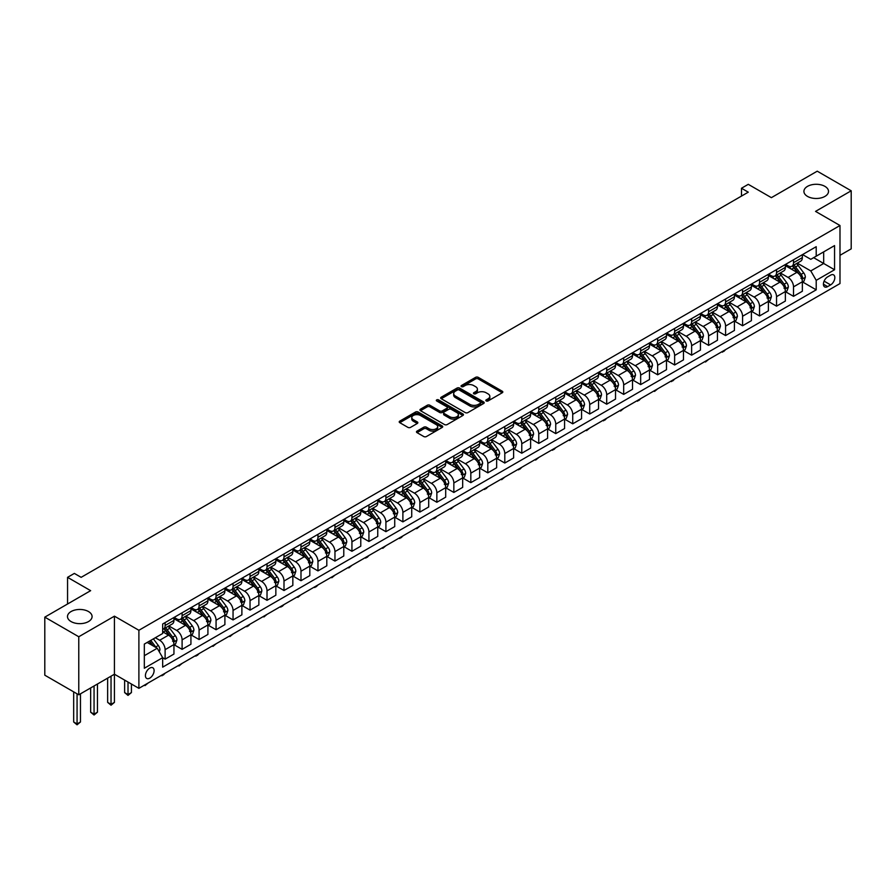 <?xml version="1.0" encoding="UTF-8"?>
<svg xmlns="http://www.w3.org/2000/svg" width="896" height="896" viewBox="0 0 896 896"><rect width="100%" height="100%" fill="white"/><g stroke="black" fill="none" stroke-linecap="round" stroke-linejoin="round"><path stroke-width="1.34" d="M486.214 400.938A1.322 0.762 0 0 0 488.085 400.938L502.253 392.75A1.882 1.086 0 0 0 502.813 391.989A1.882 1.086 0 0 0 502.253 391.216L478.251 377.35A1.882 1.086 0 0 0 475.586 377.35L461.406 385.538A1.322 0.762 0 0 0 463.277 386.613L465.114 385.56A6.037 3.483 0 0 1 473.648 385.56L475.653 386.714A6.037 3.483 0 0 1 477.411 389.178A6.037 3.483 0 0 1 475.653 391.642L473.816 392.694A1.322 0.762 0 0 0 475.686 393.77L477.512 392.717A6.037 3.483 0 0 1 486.046 392.717L488.051 393.87A6.037 3.483 0 0 1 489.821 396.334A6.037 3.483 0 0 1 488.051 398.798L486.214 399.862A1.322 0.762 0 0 0 486.214 400.938L486.214 399.862M88.48 611.542A12.298 7.101 0 0 0 75.085 609.997A12.298 7.101 0 0 0 67.491 616.56A12.298 7.101 0 0 0 71.086 621.578A12.298 7.101 0 0 0 84.493 623.112A12.298 7.101 0 0 0 92.086 616.56A12.298 7.101 0 0 0 88.48 611.542M824.914 186.368A12.298 7.101 0 0 0 811.507 184.822A12.298 7.101 0 0 0 803.914 191.386A12.298 7.101 0 0 0 807.52 196.403A12.298 7.101 0 0 0 820.915 197.949A12.298 7.101 0 0 0 828.509 191.386A12.298 7.101 0 0 0 824.914 186.368M149.766 678.138A6.149 3.55 120 0 0 153.776 672.717A6.149 3.55 120 0 0 152.835 667.789A6.149 3.55 120 0 0 149.766 668.091A6.149 3.55 120 0 0 145.746 673.512A6.149 3.55 120 0 0 146.686 678.44A6.149 3.55 120 0 0 149.766 678.138M417.032 431.099A1.882 1.086 0 0 0 416.483 431.872A1.882 1.086 0 0 0 417.032 432.645L423.774 436.531A1.882 1.086 0 0 0 426.44 436.531L442.176 427.437A1.882 1.086 0 0 0 442.725 426.675A1.882 1.086 0 0 0 442.176 425.902L418.163 412.037A1.882 1.086 0 0 0 415.498 412.037L399.762 421.131A1.882 1.086 0 0 0 399.213 421.893A1.882 1.086 0 0 0 399.762 422.666L407.893 427.37A1.882 1.086 0 0 0 410.57 427.37L417.301 423.472A1.882 1.086 0 0 0 417.85 422.71A1.882 1.086 0 0 0 417.301 421.938L413.269 419.608A5.04 2.912 0 0 1 411.79 417.547A5.04 2.912 0 0 1 414.904 414.859A5.04 2.912 0 0 1 420.403 415.486L436.206 424.614A5.04 2.912 0 0 1 437.685 426.675A5.04 2.912 0 0 1 434.571 429.363A5.04 2.912 0 0 1 429.072 428.736L426.44 427.213A1.882 1.086 0 0 0 423.774 427.213L417.032 431.099L417.032 432.645L423.774 428.781L423.774 427.213M839.989 255.315L851.2 248.853L851.2 190.792L817.23 171.181L771.378 197.658L748.272 184.33L741.485 188.25L748.272 192.17L81.144 577.338L74.357 573.418L67.558 577.338L67.558 604.005M78.77 636.754L78.77 694.803L114.43 674.218L114.43 616.168L78.77 636.754L44.8 617.142L90.653 590.666L67.558 577.338M114.43 616.168L138.891 630.28L839.989 225.512L839.989 283.562L138.891 688.341L138.891 630.28M851.2 190.792L815.539 211.389L839.989 225.512M465.248 412.586A1.882 1.086 0 0 0 467.914 412.586L483.65 403.491A1.882 1.086 0 0 0 484.198 402.73A1.882 1.086 0 0 0 483.65 401.957L459.648 388.091A1.882 1.086 0 0 0 456.982 388.091L441.235 397.186A1.882 1.086 0 0 0 440.686 397.947A1.882 1.086 0 0 0 441.235 398.72L465.248 412.586M437.17 401.218A1.322 0.762 0 0 1 438.502 401.408L462.885 415.486L447.171 424.558A1.882 1.086 0 0 1 444.506 424.558L420.504 410.693L427.235 406.84L427.235 405.261L420.504 409.158A1.882 1.086 0 0 0 419.944 409.92A1.882 1.086 0 0 0 420.504 410.693L420.504 409.158M427.235 406.84A1.882 1.086 0 0 1 429.901 406.84L429.901 405.261A1.882 1.086 0 0 0 427.235 405.261M429.901 405.261L439.645 410.883A1.882 1.086 0 0 0 442.31 410.883L446.779 408.307A1.882 1.086 0 0 0 447.328 407.534A1.882 1.086 0 0 0 446.779 406.773L436.643 400.915A1.322 0.762 0 0 1 438.502 399.84L462.907 413.93A1.882 1.086 0 0 1 463.467 414.702A1.882 1.086 0 0 1 462.907 415.464L462.907 413.93M78.77 694.803L44.8 675.192L44.8 617.142M830.614 275.162L827.624 276.886A5.958 3.438 120 0 0 823.738 282.139A5.958 3.438 120 0 0 824.645 286.91A5.958 3.438 120 0 0 827.624 286.619L830.614 284.894A5.958 3.438 120 0 0 834.512 279.642A5.958 3.438 120 0 0 833.594 274.87A5.958 3.438 120 0 0 830.614 275.162M802.558 254.576L810.779 259.325L816.211 256.178L816.211 246.691L162.669 624.008L162.669 633.506L144.323 644.09L144.323 668.248L162.669 657.664L162.669 667.15L816.211 289.834L816.211 280.347L810.779 270.928L797.272 263.133M816.211 256.178L834.557 245.594L834.557 269.752L816.211 280.347M111.037 676.178L111.037 704.334L114.43 702.374L114.43 674.218L138.891 688.341M741.485 188.25L741.485 196.09M813.635 257.667L823.682 263.48L823.682 251.866L834.557 245.594M810.779 270.928L823.682 263.48L834.557 269.752M144.323 655.704L157.237 648.245L147.179 642.443M162.669 657.742L165.11 659.154L165.11 649.667A7.683 4.435 -120 0 0 159.678 640.248L155.333 637.739M165.11 659.154L173.947 654.058L173.947 644.56A7.683 4.435 -120 0 0 168.515 635.152L162.669 631.781M174.149 644.762L182.101 649.354L182.101 639.856A7.683 4.435 -120 0 0 176.669 630.448L168.862 625.934M182.101 649.354L190.926 644.246L190.926 634.76A7.683 4.435 -120 0 0 185.494 625.341L173.947 618.677M191.139 634.95L199.08 639.542L199.08 630.056A7.683 4.435 -120 0 0 193.648 620.637L185.842 616.134M199.08 639.542L207.917 634.446L207.917 624.949A7.683 4.435 -120 0 0 202.485 615.541L190.926 608.866M208.118 625.15L216.07 629.742L216.07 620.245A7.683 4.435 -120 0 0 210.627 610.837L202.832 606.323M216.07 629.742L224.896 624.635L224.896 615.149A7.683 4.435 -120 0 0 219.464 605.73L207.917 599.066M225.098 615.339L233.05 619.931L233.05 610.445A7.683 4.435 -120 0 0 227.618 601.026L219.811 596.523M233.05 619.931L241.886 614.835L241.886 605.338A7.683 4.435 -120 0 0 236.443 595.93L224.896 589.254M242.088 605.539L250.04 610.131L250.04 600.634A7.683 4.435 -120 0 0 244.597 591.226L236.802 586.712M250.04 610.131L258.866 605.024L258.866 595.538A7.683 4.435 -120 0 0 253.434 586.118L241.886 579.454M259.067 595.728L267.019 600.32L267.019 590.834A7.683 4.435 -120 0 0 261.587 581.414L253.781 576.912M267.019 600.32L275.845 595.224L275.845 585.726A7.683 4.435 -120 0 0 270.413 576.318L258.866 569.643M276.058 585.928L283.998 590.52L283.998 581.022A7.683 4.435 -120 0 0 278.566 571.614L270.76 567.101M283.998 590.52L292.835 585.413L292.835 575.926A7.683 4.435 -120 0 0 287.403 566.507L275.845 559.843M293.037 576.117L300.989 580.709L300.989 571.222A7.683 4.435 -120 0 0 295.557 561.803L287.75 557.301M300.989 580.709L309.814 575.613L309.814 566.115A7.683 4.435 -120 0 0 304.382 556.707L292.835 550.032M310.027 566.317L317.968 570.898L317.968 561.411A7.683 4.435 -120 0 0 312.536 552.003L304.73 547.49M317.968 570.898L326.805 565.802L326.805 556.315A7.683 4.435 -120 0 0 321.373 546.896L309.814 540.232M327.006 556.506L334.958 561.098L334.958 551.6A7.683 4.435 -120 0 0 329.515 542.192L321.72 537.69M334.958 561.098L343.784 556.002L343.784 546.504A7.683 4.435 -120 0 0 338.352 537.096L326.805 530.421M343.986 546.706L351.938 551.286L351.938 541.8A7.683 4.435 -120 0 0 346.506 532.392L338.699 527.878M351.938 551.286L360.774 546.19L360.774 536.704A7.683 4.435 -120 0 0 355.331 527.285L343.784 520.621M360.976 536.894L368.928 541.486L368.928 531.989A7.683 4.435 -120 0 0 363.485 522.581L355.69 518.078M368.928 541.486L377.754 536.39L377.754 526.893A7.683 4.435 -120 0 0 372.322 517.485L360.774 510.81M377.955 527.094L385.907 531.675L385.907 522.189A7.683 4.435 -120 0 0 380.475 512.781L372.669 508.267M385.907 531.675L394.733 526.579L394.733 517.093A7.683 4.435 -120 0 0 389.301 507.674L377.754 501.01M394.946 517.283L402.886 521.875L402.886 512.378A7.683 4.435 -120 0 0 397.454 502.97L389.648 498.467M402.886 521.875L411.723 516.779L411.723 507.282A7.683 4.435 -120 0 0 406.291 497.874L394.733 491.198M411.925 507.483L419.877 512.064L419.877 502.578A7.683 4.435 -120 0 0 414.445 493.17L406.638 488.656M419.877 512.064L428.702 506.968L428.702 497.482A7.683 4.435 -120 0 0 423.27 488.062L411.723 481.398M428.915 497.672L436.856 502.264L436.856 492.766A7.683 4.435 -120 0 0 431.424 483.358L423.618 478.856M436.856 502.264L445.693 497.168L445.693 487.67A7.683 4.435 -120 0 0 440.261 478.262L428.702 471.587M445.894 487.872L453.846 492.453L453.846 482.966A7.683 4.435 -120 0 0 448.403 473.547L440.608 469.045M453.846 492.453L462.672 487.357L462.672 477.87A7.683 4.435 -120 0 0 457.24 468.451L445.693 461.787M462.874 478.061L470.826 482.653L470.826 473.155A7.683 4.435 -120 0 0 465.394 463.747L457.587 459.245M470.826 482.653L479.662 477.557L479.662 468.059A7.683 4.435 -120 0 0 474.219 458.651L462.672 451.976M479.864 468.261L487.816 472.842L487.816 463.355A7.683 4.435 -120 0 0 482.373 453.936L474.578 449.434M487.816 472.842L496.642 467.746L496.642 458.259A7.683 4.435 -120 0 0 491.21 448.84L479.662 442.176M496.843 458.45L504.795 463.042L504.795 453.544A7.683 4.435 -120 0 0 499.363 444.136L491.557 439.634M504.795 463.042L513.621 457.946L513.621 448.448A7.683 4.435 -120 0 0 508.189 439.04L496.642 432.365M513.834 448.65L521.774 453.23L521.774 443.744A7.683 4.435 -120 0 0 516.342 434.325L508.536 429.822M521.774 453.23L530.611 448.134L530.611 438.648A7.683 4.435 -120 0 0 525.179 429.229L513.621 422.565M530.813 438.838L538.765 443.43L538.765 433.933A7.683 4.435 -120 0 0 533.333 424.525L525.526 420.022M538.765 443.43L547.59 438.334L547.59 428.837A7.683 4.435 -120 0 0 542.158 419.429L530.611 412.754M547.803 429.038L555.744 433.619L555.744 424.133A7.683 4.435 -120 0 0 550.312 414.714L542.506 410.211M555.744 433.619L564.581 428.523L564.581 419.037A7.683 4.435 -120 0 0 559.149 409.618L547.59 402.954M564.782 419.227L572.734 423.819L572.734 414.322A7.683 4.435 -120 0 0 567.291 404.914L559.496 400.411M572.734 423.819L581.56 418.723L581.56 409.226A7.683 4.435 -120 0 0 576.128 399.818L564.581 393.142M581.762 409.427L589.714 414.008L589.714 404.522A7.683 4.435 -120 0 0 584.282 395.102L576.475 390.6M589.714 414.008L598.55 408.912L598.55 399.426A7.683 4.435 -120 0 0 593.107 390.006L581.56 383.342M598.752 399.616L606.704 404.208L606.704 394.71A7.683 4.435 -120 0 0 601.261 385.302L593.466 380.8M606.704 404.208L615.53 399.112L615.53 389.614A7.683 4.435 -120 0 0 610.098 380.206L598.55 373.531M615.731 389.816L623.683 394.397L623.683 384.91A7.683 4.435 -120 0 0 618.251 375.491L610.445 370.989M623.683 394.397L632.509 389.301L632.509 379.814A7.683 4.435 -120 0 0 627.077 370.395L615.53 363.731M632.722 380.005L640.662 384.597L640.662 375.099A7.683 4.435 -120 0 0 635.23 365.691L627.424 361.189M640.662 384.597L649.499 379.501L649.499 370.003A7.683 4.435 -120 0 0 644.067 360.595L632.509 353.92M649.701 370.205L657.653 374.786L657.653 365.299A7.683 4.435 -120 0 0 652.221 355.88L644.414 351.378M657.653 374.786L666.478 369.69L666.478 360.203A7.683 4.435 -120 0 0 661.046 350.784L649.499 344.12M666.691 360.394L674.632 364.986L674.632 355.488A7.683 4.435 -120 0 0 669.2 346.08L661.394 341.578M674.632 364.986L683.469 359.89L683.469 350.392A7.683 4.435 -120 0 0 678.037 340.984L666.478 334.309M683.67 350.594L691.622 355.174L691.622 345.688A7.683 4.435 -120 0 0 686.179 336.269L678.384 331.766M691.622 355.174L700.448 350.078L700.448 340.592A7.683 4.435 -120 0 0 695.016 331.173L683.469 324.509M700.65 340.782L708.602 345.374L708.602 335.877A7.683 4.435 -120 0 0 703.17 326.469L695.363 321.966M708.602 345.374L717.438 340.278L717.438 330.781A7.683 4.435 -120 0 0 711.995 321.373L700.448 314.698M717.64 330.982L725.581 335.563L725.581 326.077A7.683 4.435 -120 0 0 720.149 316.658L712.354 312.155M725.581 335.563L734.418 330.467L734.418 320.981A7.683 4.435 -120 0 0 728.986 311.562L717.438 304.898M734.619 321.171L742.571 325.763L742.571 316.266A7.683 4.435 -120 0 0 737.139 306.858L729.333 302.355M742.571 325.763L751.397 320.667L751.397 311.17A7.683 4.435 -120 0 0 745.965 301.762L734.418 295.086M751.61 311.371L759.55 315.952L759.55 306.466A7.683 4.435 -120 0 0 754.118 297.046L746.312 292.544M759.55 315.952L768.387 310.856L768.387 301.37A7.683 4.435 -120 0 0 762.955 291.95L751.397 285.286M768.589 301.56L776.541 306.152L776.541 296.654A7.683 4.435 -120 0 0 771.109 287.246L763.302 282.744M776.541 306.152L785.366 301.056L785.366 291.558A7.683 4.435 -120 0 0 779.934 282.15L768.387 275.475M785.579 291.76L793.52 296.341L793.52 286.854A7.683 4.435 -120 0 0 788.088 277.435L780.282 272.933M793.52 296.341L802.357 291.245L802.357 281.758A7.683 4.435 -120 0 0 796.914 272.339L785.366 265.675M785.579 264.376L788.088 265.832A7.683 4.435 -120 0 0 791.93 266.213A7.683 4.435 -120 0 0 793.52 262.696L793.52 259.795M768.589 274.187L771.109 275.632A7.683 4.435 -120 0 0 774.95 276.013A7.683 4.435 -120 0 0 776.541 272.496L776.541 269.595M751.61 283.987L754.118 285.443A7.683 4.435 -120 0 0 757.96 285.824A7.683 4.435 -120 0 0 759.55 282.307L759.55 279.406M734.619 293.798L737.139 295.243A7.683 4.435 -120 0 0 740.981 295.624A7.683 4.435 -120 0 0 742.571 292.107L742.571 289.206M717.64 303.598L720.149 305.054A7.683 4.435 -120 0 0 723.99 305.435A7.683 4.435 -120 0 0 725.581 301.918L725.581 299.018M700.65 313.41L703.17 314.854A7.683 4.435 -120 0 0 707.011 315.235A7.683 4.435 -120 0 0 708.602 311.718L708.602 308.818M683.67 323.21L686.179 324.666A7.683 4.435 -120 0 0 690.032 325.046A7.683 4.435 -120 0 0 691.622 321.53L691.622 318.629M666.691 333.021L669.2 334.466A7.683 4.435 -120 0 0 673.042 334.846A7.683 4.435 -120 0 0 674.632 331.33L674.632 328.429M649.701 342.821L652.221 344.277A7.683 4.435 -120 0 0 656.062 344.658A7.683 4.435 -120 0 0 657.653 341.141L657.653 338.24M632.722 352.632L635.23 354.077A7.683 4.435 -120 0 0 639.072 354.458A7.683 4.435 -120 0 0 640.662 350.941L640.662 348.04M615.731 362.432L618.251 363.888A7.683 4.435 -120 0 0 622.093 364.269A7.683 4.435 -120 0 0 623.683 360.752L623.683 357.851M598.752 372.243L601.261 373.688A7.683 4.435 -120 0 0 605.102 374.069A7.683 4.435 -120 0 0 606.704 370.552L606.704 367.651M581.762 382.043L584.282 383.499A7.683 4.435 -120 0 0 588.123 383.88A7.683 4.435 -120 0 0 589.714 380.363L589.714 377.462M564.782 391.854L567.291 393.299A7.683 4.435 -120 0 0 571.144 393.68A7.683 4.435 -120 0 0 572.734 390.163L572.734 387.262M547.803 401.654L550.312 403.11A7.683 4.435 -120 0 0 554.154 403.491A7.683 4.435 -120 0 0 555.744 399.974L555.744 397.074M530.813 411.466L533.333 412.91A7.683 4.435 -120 0 0 537.174 413.291A7.683 4.435 -120 0 0 538.765 409.774L538.765 406.874M513.834 421.266L516.342 422.722A7.683 4.435 -120 0 0 520.184 423.102A7.683 4.435 -120 0 0 521.774 419.586L521.774 416.685M496.843 431.077L499.363 432.522A7.683 4.435 -120 0 0 503.205 432.902A7.683 4.435 -120 0 0 504.795 429.386L504.795 426.485M479.864 440.877L482.373 442.333A7.683 4.435 -120 0 0 486.214 442.714A7.683 4.435 -120 0 0 487.816 439.197L487.816 436.296M462.874 450.688L465.394 452.133A7.683 4.435 -120 0 0 469.235 452.514A7.683 4.435 -120 0 0 470.826 448.997L470.826 446.096M445.894 460.488L448.403 461.944A7.683 4.435 -120 0 0 452.256 462.325A7.683 4.435 -120 0 0 453.846 458.808L453.846 455.907M428.915 470.299L431.424 471.744A7.683 4.435 -120 0 0 435.266 472.125A7.683 4.435 -120 0 0 436.856 468.608L436.856 465.707M411.925 480.099L414.445 481.555A7.683 4.435 -120 0 0 418.286 481.936A7.683 4.435 -120 0 0 419.877 478.419L419.877 475.518M394.946 489.91L397.454 491.355A7.683 4.435 -120 0 0 401.296 491.736A7.683 4.435 -120 0 0 402.886 488.219L402.886 485.318M377.955 499.71L380.475 501.166A7.683 4.435 -120 0 0 384.317 501.547A7.683 4.435 -120 0 0 385.907 498.03L385.907 495.13M360.976 509.522L363.485 510.966A7.683 4.435 -120 0 0 367.326 511.347A7.683 4.435 -120 0 0 368.928 507.83L368.928 504.93M343.986 519.322L346.506 520.778A7.683 4.435 -120 0 0 350.347 521.158A7.683 4.435 -120 0 0 351.938 517.642L351.938 514.741M327.006 529.133L329.515 530.578A7.683 4.435 -120 0 0 333.368 530.958A7.683 4.435 -120 0 0 334.958 527.442L334.958 524.541M310.027 538.933L312.536 540.389A7.683 4.435 -120 0 0 316.378 540.77A7.683 4.435 -120 0 0 317.968 537.253L317.968 534.352M293.037 548.744L295.557 550.189A7.683 4.435 -120 0 0 299.398 550.57A7.683 4.435 -120 0 0 300.989 547.053L300.989 544.152M276.058 558.544L278.566 560A7.683 4.435 -120 0 0 282.408 560.381A7.683 4.435 -120 0 0 283.998 556.864L283.998 553.963M259.067 568.355L261.587 569.8A7.683 4.435 -120 0 0 265.429 570.181A7.683 4.435 -120 0 0 267.019 566.664L267.019 563.763M242.088 578.155L244.597 579.611A7.683 4.435 -120 0 0 248.438 579.992A7.683 4.435 -120 0 0 250.04 576.475L250.04 573.574M225.098 587.966L227.618 589.411A7.683 4.435 -120 0 0 231.459 589.792A7.683 4.435 -120 0 0 233.05 586.275L233.05 583.374M208.118 597.766L210.627 599.222A7.683 4.435 -120 0 0 214.48 599.603A7.683 4.435 -120 0 0 216.07 596.086L216.07 593.186M191.139 607.578L193.648 609.022A7.683 4.435 -120 0 0 197.49 609.403A7.683 4.435 -120 0 0 199.08 605.886L199.08 602.986M174.149 617.378L176.669 618.834A7.683 4.435 -120 0 0 180.51 619.214A7.683 4.435 -120 0 0 182.101 615.698L182.101 612.797M802.558 281.949L816.211 289.834M791.93 266.213L800.766 261.117A7.683 4.435 -120 0 0 802.357 257.589L802.357 254.688M774.95 276.013L783.776 270.917A7.683 4.435 -120 0 0 785.366 267.4L785.366 264.499M757.96 285.824L766.797 280.728A7.683 4.435 -120 0 0 768.387 277.2L768.387 274.299M740.981 295.624L749.806 290.528A7.683 4.435 -120 0 0 751.397 287.011L751.397 284.11M723.99 305.435L732.827 300.339A7.683 4.435 -120 0 0 734.418 296.811L734.418 293.91M707.011 315.235L715.837 310.139A7.683 4.435 -120 0 0 717.438 306.622L717.438 303.722M690.032 325.046L698.858 319.95A7.683 4.435 -120 0 0 700.448 316.422L700.448 313.522M673.042 334.846L681.878 329.75A7.683 4.435 -120 0 0 683.469 326.234L683.469 323.333M656.062 344.658L664.888 339.562A7.683 4.435 -120 0 0 666.478 336.034L666.478 333.133M639.072 354.458L647.909 349.362A7.683 4.435 -120 0 0 649.499 345.845L649.499 342.944M622.093 364.269L630.918 359.173A7.683 4.435 -120 0 0 632.509 355.645L632.509 352.744M605.102 374.069L613.939 368.973A7.683 4.435 -120 0 0 615.53 365.456L615.53 362.555M588.123 383.88L596.949 378.784A7.683 4.435 -120 0 0 598.55 375.256L598.55 372.355M571.144 393.68L579.97 388.584A7.683 4.435 -120 0 0 581.56 385.067L581.56 382.166M554.154 403.491L562.99 398.395A7.683 4.435 -120 0 0 564.581 394.867L564.581 391.966M537.174 413.291L546 408.195A7.683 4.435 -120 0 0 547.59 404.678L547.59 401.778M520.184 423.102L529.021 418.006A7.683 4.435 -120 0 0 530.611 414.478L530.611 411.578M503.205 432.902L512.03 427.806A7.683 4.435 -120 0 0 513.621 424.29L513.621 421.389M486.214 442.714L495.051 437.618A7.683 4.435 -120 0 0 496.642 434.09L496.642 431.189M469.235 452.514L478.061 447.418A7.683 4.435 -120 0 0 479.662 443.901L479.662 441M452.256 462.325L461.082 457.229A7.683 4.435 -120 0 0 462.672 453.701L462.672 450.8M435.266 472.125L444.102 467.029A7.683 4.435 -120 0 0 445.693 463.512L445.693 460.611M418.286 481.936L427.112 476.84A7.683 4.435 -120 0 0 428.702 473.312L428.702 470.411M401.296 491.736L410.133 486.64A7.683 4.435 -120 0 0 411.723 483.123L411.723 480.222M384.317 501.547L393.142 496.451A7.683 4.435 -120 0 0 394.733 492.923L394.733 490.022M367.326 511.347L376.163 506.251A7.683 4.435 -120 0 0 377.754 502.734L377.754 499.834M350.347 521.158L359.173 516.062A7.683 4.435 -120 0 0 360.774 512.534L360.774 509.634M333.368 530.958L342.194 525.862A7.683 4.435 -120 0 0 343.784 522.346L343.784 519.445M316.378 540.77L325.214 535.674A7.683 4.435 -120 0 0 326.805 532.146L326.805 529.245M299.398 550.57L308.224 545.474A7.683 4.435 -120 0 0 309.814 541.957L309.814 539.056M282.408 560.381L291.245 555.285A7.683 4.435 -120 0 0 292.835 551.757L292.835 548.856M265.429 570.181L274.254 565.085A7.683 4.435 -120 0 0 275.845 561.568L275.845 558.667M248.438 579.992L257.275 574.896A7.683 4.435 -120 0 0 258.866 571.368L258.866 568.467M231.459 589.792L240.285 584.696A7.683 4.435 -120 0 0 241.886 581.179L241.886 578.278M214.48 599.603L223.306 594.507A7.683 4.435 -120 0 0 224.896 590.979L224.896 588.078M197.49 609.403L206.326 604.307A7.683 4.435 -120 0 0 207.917 600.79L207.917 597.89M180.51 619.214L189.336 614.118A7.683 4.435 -120 0 0 190.926 610.59L190.926 607.69M162.669 629.328A7.683 4.435 -120 0 0 163.52 629.014L172.357 623.918A7.683 4.435 -120 0 0 173.947 620.402L173.947 617.501M163.52 629.014A7.683 4.435 -120 0 0 165.11 625.498L165.11 622.597M157.237 648.245L162.669 657.664M486.741 401.117L488.051 400.366A6.037 3.483 0 0 0 489.821 397.902L489.821 396.334M477.411 389.178L477.411 390.746A6.037 3.483 0 0 1 475.653 393.21L474.342 393.96M502.23 392.773L478.251 378.918A1.882 1.086 0 0 0 475.586 378.918L461.944 386.803M483.627 403.514L459.648 389.659A1.882 1.086 0 0 0 456.982 389.659L441.269 398.731M480.312 403.267A1.322 0.762 0 0 0 480.312 402.181L459.245 390.018A1.322 0.762 0 0 0 457.374 390.018L455.448 391.138A6.037 3.483 0 0 0 453.678 393.602A6.037 3.483 0 0 0 455.448 396.066L469.851 404.376A6.037 3.483 0 0 0 478.386 404.376L480.312 403.267L480.312 404.835A1.322 0.762 0 0 0 480.704 404.298L480.704 402.73M453.678 393.602L453.678 395.17A6.037 3.483 0 0 0 455.448 397.634L455.448 396.066M480.312 404.835L478.386 405.955A6.037 3.483 0 0 1 469.851 405.955L455.448 397.634M429.901 406.84L439.645 412.451A1.882 1.086 0 0 0 442.31 412.451L446.779 409.875A1.882 1.086 0 0 0 447.328 409.102L447.328 407.534M449.747 416.718A5.04 2.912 0 0 0 455.235 417.357A5.04 2.912 0 0 0 458.36 414.658A5.04 2.912 0 0 0 456.882 412.597L451.304 409.382A1.882 1.086 0 0 0 448.638 409.382L444.17 411.97A1.882 1.086 0 0 0 443.621 412.731A1.882 1.086 0 0 0 444.17 413.504L449.747 416.718L449.747 418.286A5.04 2.912 0 0 0 455.235 418.925A5.04 2.912 0 0 0 458.36 416.226L458.36 414.658M443.621 412.731L443.621 414.299A1.882 1.086 0 0 0 444.17 415.072L444.17 413.504M449.747 418.286L444.17 415.072M437.685 426.675L437.685 428.243A5.04 2.912 0 0 1 434.571 430.931A5.04 2.912 0 0 1 429.072 430.304L426.44 428.781A1.882 1.086 0 0 0 423.774 428.781M411.79 417.547L411.79 419.115A5.04 2.912 0 0 0 413.269 421.176L413.269 419.608M417.278 423.494L413.269 421.176M442.176 425.902L442.176 427.437L418.163 413.616A1.882 1.086 0 0 0 415.498 413.616L399.784 422.688L399.762 421.131M802.357 282.072L803.981 281.131L805.347 277.2A5.096 2.934 -120 0 0 803.723 272.866L798.168 265.462A14.694 8.49 -120 0 0 796.566 263.536M791.045 268.946A14.694 8.49 -120 0 0 788.032 265.798M800.968 278.365L802.592 277.424A5.096 2.934 -120 0 0 801.136 274.355L795.581 266.952A14.694 8.49 -120 0 0 793.979 265.026M792.613 265.821A12.197 7.045 60 0 1 794.618 268.094L799.31 274.366M792.355 265.966A14.694 8.49 60 0 1 793.957 267.893L797.642 272.821M725.682 349.563L723.822 351.411L721.784 351.803M722.456 351.411L722.456 352.195M785.366 291.872L787.002 290.931L788.357 287.011A5.096 2.934 -120 0 0 786.733 282.677L781.178 275.262A14.694 8.49 -120 0 0 779.576 273.347M774.054 278.757A14.694 8.49 -120 0 0 771.053 275.598M783.978 288.165L785.613 287.224A5.096 2.934 -120 0 0 784.157 284.166L778.602 276.752A14.694 8.49 -120 0 0 777 274.837M775.634 275.621A12.197 7.045 60 0 1 777.627 277.894L782.331 284.166M775.365 275.778A14.694 8.49 60 0 1 776.966 277.693L780.662 282.621M708.691 359.363L705.477 362.006L704.794 361.614M705.477 361.222L705.477 362.006M768.387 301.683L770.011 300.742L771.378 296.811A5.096 2.934 -120 0 0 769.754 292.477L764.198 285.074A14.694 8.49 -120 0 0 762.597 283.147M757.075 288.557A14.694 8.49 -120 0 0 754.062 285.41M766.998 297.976L768.622 297.035A5.096 2.934 -120 0 0 767.166 293.966L761.611 286.563A14.694 8.49 -120 0 0 760.01 284.637M758.643 285.432A12.197 7.045 60 0 1 760.648 287.706L765.341 293.978M758.386 285.578A14.694 8.49 60 0 1 759.987 287.504L763.672 292.432M691.712 369.174L688.498 371.806L687.814 371.414M688.498 371.022L688.498 371.806M751.397 311.483L753.032 310.542L754.387 306.622A5.096 2.934 -120 0 0 752.763 302.288L747.219 294.874A14.694 8.49 -120 0 0 745.606 292.958M740.085 298.368A14.694 8.49 -120 0 0 737.083 295.21M750.008 307.776L751.643 306.835A5.096 2.934 -120 0 0 750.187 303.778L744.632 296.363A14.694 8.49 -120 0 0 743.03 294.448M741.664 295.232A12.197 7.045 60 0 1 743.669 297.517L748.362 303.778M741.395 295.389A14.694 8.49 60 0 1 742.997 297.304L746.693 302.232M674.722 378.974L672.874 380.834L670.824 381.226M671.507 380.834L671.507 381.618M734.418 321.294L736.053 320.354L737.408 316.422A5.096 2.934 -120 0 0 735.784 312.088L730.229 304.685A14.694 8.49 -120 0 0 728.627 302.758M723.106 308.168A14.694 8.49 -120 0 0 720.093 305.021M733.029 317.587L734.653 316.646A5.096 2.934 -120 0 0 733.197 313.578L727.653 306.174A14.694 8.49 -120 0 0 726.04 304.248M724.674 305.043A12.197 7.045 60 0 1 726.678 307.317L731.382 313.589M724.416 305.189A14.694 8.49 60 0 1 726.018 307.115L729.714 312.043M657.742 388.786L654.528 391.418L653.845 391.026M654.528 390.634L654.528 391.418M717.438 331.094L719.062 330.154L720.418 326.234A5.096 2.934 -120 0 0 718.794 321.899L713.25 314.485A14.694 8.49 -120 0 0 711.637 312.57M706.115 317.979A14.694 8.49 -120 0 0 703.114 314.821M716.038 327.387L717.674 326.446A5.096 2.934 -120 0 0 716.218 323.389L710.662 315.974A14.694 8.49 -120 0 0 709.061 314.059M707.694 314.843A12.197 7.045 60 0 1 709.699 317.128L714.392 323.389M707.426 315A14.694 8.49 60 0 1 709.038 316.915L712.723 321.843M640.752 398.586L638.904 400.445L636.866 400.837M637.538 400.445L637.538 401.229M700.448 340.906L702.083 339.965L703.438 336.034A5.096 2.934 -120 0 0 701.814 331.699L696.259 324.296A14.694 8.49 -120 0 0 694.658 322.37M689.136 327.779A14.694 8.49 -120 0 0 686.123 324.632M699.059 337.198L700.694 336.258A5.096 2.934 -120 0 0 699.227 333.189L693.683 325.786A14.694 8.49 -120 0 0 692.082 323.859M690.704 324.654A12.197 7.045 60 0 1 692.709 326.928L697.413 333.2M690.446 324.8A14.694 8.49 60 0 1 692.048 326.726L695.744 331.654M623.773 408.397L620.558 411.029L619.875 410.637M620.558 410.245L620.558 411.029M683.469 350.706L685.093 349.765L686.459 345.845A5.096 2.934 -120 0 0 684.835 341.51L679.28 334.096A14.694 8.49 -120 0 0 677.678 332.181M672.157 337.59A14.694 8.49 -120 0 0 669.144 334.432M682.08 346.998L683.704 346.058A5.096 2.934 -120 0 0 682.248 343L676.693 335.586A14.694 8.49 -120 0 0 675.091 333.67M673.725 334.454A12.197 7.045 60 0 1 675.73 336.739L680.422 343M673.467 334.611A14.694 8.49 60 0 1 675.069 336.526L678.754 341.454M606.794 418.197L604.934 420.056L602.896 420.448M603.568 420.056L603.568 420.84M666.478 360.517L668.114 359.576L669.469 355.645A5.096 2.934 -120 0 0 667.845 351.31L662.29 343.907A14.694 8.49 -120 0 0 660.688 341.981M655.166 347.39A14.694 8.49 -120 0 0 652.165 344.243M665.09 356.81L666.725 355.869A5.096 2.934 -120 0 0 665.269 352.8L659.714 345.397A14.694 8.49 -120 0 0 658.112 343.47M656.746 344.266A12.197 7.045 60 0 1 658.739 346.539L663.443 352.811M656.477 344.411A14.694 8.49 60 0 1 658.078 346.338L661.774 351.266M589.803 428.008L586.589 430.64L585.906 430.248M586.589 429.856L586.589 430.64M649.499 370.317L651.123 369.376L652.49 365.456A5.096 2.934 -120 0 0 650.866 361.122L645.31 353.707A14.694 8.49 -120 0 0 643.709 351.792M638.187 357.202A14.694 8.49 -120 0 0 635.174 354.043M648.11 366.61L649.734 365.669A5.096 2.934 -120 0 0 648.278 362.611L642.723 355.197A14.694 8.49 -120 0 0 641.122 353.282M639.755 354.066A12.197 7.045 60 0 1 641.76 356.35L646.453 362.611M639.498 354.222A14.694 8.49 60 0 1 641.099 356.138L644.784 361.066M572.824 437.808L569.61 440.451L568.926 440.059M569.61 439.667L569.61 440.451M632.509 380.128L634.144 379.187L635.499 375.256A5.096 2.934 -120 0 0 633.875 370.922L628.331 363.518A14.694 8.49 -120 0 0 626.718 361.592M621.197 367.002A14.694 8.49 -120 0 0 618.195 363.854M631.12 376.421L632.755 375.48A5.096 2.934 -120 0 0 631.299 372.411L625.744 365.008A14.694 8.49 -120 0 0 624.142 363.082M622.776 363.877A12.197 7.045 60 0 1 624.781 366.15L629.474 372.422M622.507 364.022A14.694 8.49 60 0 1 624.109 365.949L627.805 370.877M555.834 447.619L553.986 449.467L551.936 449.859M552.619 449.467L552.619 450.251M615.53 389.928L617.165 388.987L618.52 385.067A5.096 2.934 -120 0 0 616.896 380.733L611.341 373.318A14.694 8.49 -120 0 0 609.739 371.403M604.218 376.813A14.694 8.49 -120 0 0 601.205 373.654M614.141 386.221L615.765 385.28A5.096 2.934 -120 0 0 614.309 382.222L608.765 374.808A14.694 8.49 -120 0 0 607.152 372.893M605.786 373.677A12.197 7.045 60 0 1 607.79 375.962L612.494 382.222M605.528 373.834A14.694 8.49 60 0 1 607.13 375.749L610.826 380.677M538.854 457.419L535.64 460.062L534.957 459.67M535.64 459.278L535.64 460.062M598.55 399.739L600.174 398.798L601.53 394.867A5.096 2.934 -120 0 0 599.906 390.533L594.362 383.13A14.694 8.49 -120 0 0 592.749 381.203M587.227 386.613A14.694 8.49 -120 0 0 584.226 383.466M597.15 396.032L598.786 395.091A5.096 2.934 -120 0 0 597.33 392.022L591.774 384.619A14.694 8.49 -120 0 0 590.173 382.693M588.806 383.488A12.197 7.045 60 0 1 590.811 385.762L595.504 392.034M588.538 383.634A14.694 8.49 60 0 1 590.15 385.56L593.835 390.488M521.864 467.23L520.016 469.078L517.978 469.47M518.65 469.078L518.65 469.862M581.56 409.539L583.195 408.598L584.55 404.678A5.096 2.934 -120 0 0 582.926 400.344L577.371 392.93A14.694 8.49 -120 0 0 575.77 391.014M570.248 396.424A14.694 8.49 -120 0 0 567.235 393.266M580.171 405.832L581.806 404.891A5.096 2.934 -120 0 0 580.339 401.834L574.795 394.419A14.694 8.49 -120 0 0 573.194 392.504M571.816 393.288A12.197 7.045 60 0 1 573.821 395.573L578.525 401.834M571.558 393.445A14.694 8.49 60 0 1 573.16 395.36L576.856 400.288M504.885 477.03L501.67 479.674L500.987 479.282M501.67 478.89L501.67 479.674M564.581 419.35L566.205 418.41L567.571 414.478A5.096 2.934 -120 0 0 565.947 410.144L560.392 402.741A14.694 8.49 -120 0 0 558.79 400.814M553.269 406.224A14.694 8.49 -120 0 0 550.256 403.077M563.192 415.643L564.816 414.702A5.096 2.934 -120 0 0 563.36 411.634L557.805 404.23A14.694 8.49 -120 0 0 556.203 402.304M554.837 403.099A12.197 7.045 60 0 1 556.842 405.373L561.534 411.645M554.579 403.245A14.694 8.49 60 0 1 556.181 405.171L559.866 410.099M487.906 486.842L486.046 488.69L484.008 489.082M484.68 488.69L484.68 489.474M547.59 429.15L549.226 428.21L550.581 424.29A5.096 2.934 -120 0 0 548.957 419.955L543.402 412.541A14.694 8.49 -120 0 0 541.8 410.626M536.278 416.035A14.694 8.49 -120 0 0 533.277 412.877M546.202 425.443L547.837 424.502A5.096 2.934 -120 0 0 546.381 421.445L540.826 414.03A14.694 8.49 -120 0 0 539.224 412.115M537.858 412.899A12.197 7.045 60 0 1 539.851 415.184L544.555 421.445M537.589 413.056A14.694 8.49 60 0 1 539.19 414.971L542.886 419.899M470.915 496.642L467.701 499.285L467.018 498.893M467.701 498.501L467.701 499.285M530.611 438.962L532.235 438.021L533.602 434.09A5.096 2.934 -120 0 0 531.978 429.755L526.422 422.352A14.694 8.49 -120 0 0 524.821 420.426M519.299 425.835A14.694 8.49 -120 0 0 516.286 422.688M529.222 435.254L530.846 434.314A5.096 2.934 -120 0 0 529.39 431.245L523.835 423.842A14.694 8.49 -120 0 0 522.234 421.915M520.867 422.71A12.197 7.045 60 0 1 522.872 424.984L527.565 431.256M520.61 422.856A14.694 8.49 60 0 1 522.211 424.782L525.896 429.71M453.936 506.453L450.722 509.085L450.038 508.693M450.722 508.301L450.722 509.085M513.621 448.762L515.256 447.821L516.611 443.901A5.096 2.934 -120 0 0 514.987 439.566L509.443 432.152A14.694 8.49 -120 0 0 507.83 430.237M502.309 435.646A14.694 8.49 -120 0 0 499.307 432.488M512.232 445.054L513.867 444.114A5.096 2.934 -120 0 0 512.411 441.056L506.856 433.642A14.694 8.49 -120 0 0 505.254 431.726M503.888 432.51A12.197 7.045 60 0 1 505.893 434.795L510.586 441.056M503.619 432.667A14.694 8.49 60 0 1 505.221 434.582L508.917 439.51M436.946 516.253L435.098 518.112L433.048 518.504M433.731 518.112L433.731 518.896M496.642 458.573L498.277 457.632L499.632 453.701A5.096 2.934 -120 0 0 498.008 449.366L492.453 441.963A14.694 8.49 -120 0 0 490.851 440.037M485.33 445.446A14.694 8.49 -120 0 0 482.317 442.299M495.253 454.866L496.877 453.925A5.096 2.934 -120 0 0 495.421 450.856L489.877 443.453A14.694 8.49 -120 0 0 488.264 441.526M486.898 442.322A12.197 7.045 60 0 1 488.902 444.595L493.606 450.867M486.64 442.467A14.694 8.49 60 0 1 488.242 444.394L491.938 449.322M419.966 526.064L416.752 528.696L416.069 528.304M416.752 527.912L416.752 528.696M479.662 468.373L481.286 467.432L482.642 463.512A5.096 2.934 -120 0 0 481.018 459.178L475.474 451.763A14.694 8.49 -120 0 0 473.861 449.848M468.35 455.258A14.694 8.49 -120 0 0 465.338 452.099M478.262 464.666L479.898 463.725A5.096 2.934 -120 0 0 478.442 460.667L472.886 453.253A14.694 8.49 -120 0 0 471.285 451.338M469.918 452.122A12.197 7.045 60 0 1 471.923 454.406L476.616 460.667M469.65 452.278A14.694 8.49 60 0 1 471.262 454.194L474.947 459.122M402.976 535.864L401.128 537.723L399.09 538.115M399.762 537.723L399.762 538.507M462.672 478.184L464.307 477.243L465.662 473.312A5.096 2.934 -120 0 0 464.038 468.978L458.483 461.574A14.694 8.49 -120 0 0 456.882 459.648M451.36 465.058A14.694 8.49 -120 0 0 448.347 461.91M461.283 474.477L462.918 473.536A5.096 2.934 -120 0 0 461.451 470.467L455.907 463.064A14.694 8.49 -120 0 0 454.306 461.138M452.928 461.933A12.197 7.045 60 0 1 454.933 464.206L459.637 470.478M452.67 462.078A14.694 8.49 60 0 1 454.272 464.005L457.968 468.933M385.997 545.675L382.782 548.307L382.099 547.915M382.782 547.523L382.782 548.307M445.693 487.984L447.317 487.043L448.683 483.123A5.096 2.934 -120 0 0 447.059 478.789L441.504 471.374A14.694 8.49 -120 0 0 439.902 469.459M434.381 474.869A14.694 8.49 -120 0 0 431.368 471.71M444.304 484.277L445.928 483.336A5.096 2.934 -120 0 0 444.472 480.278L438.917 472.864A14.694 8.49 -120 0 0 437.315 470.949M435.949 471.733A12.197 7.045 60 0 1 437.954 474.018L442.646 480.278M435.691 471.89A14.694 8.49 60 0 1 437.293 473.805L440.978 478.733M369.018 555.475L367.158 557.334L365.12 557.726M365.792 557.334L365.792 558.118M428.702 497.795L430.338 496.854L431.693 492.923A5.096 2.934 -120 0 0 430.069 488.589L424.514 481.186A14.694 8.49 -120 0 0 422.912 479.259M417.39 484.669A14.694 8.49 -120 0 0 414.389 481.522M427.314 494.088L428.949 493.147A5.096 2.934 -120 0 0 427.493 490.078L421.938 482.675A14.694 8.49 -120 0 0 420.336 480.749M418.97 481.544A12.197 7.045 60 0 1 420.963 483.818L425.667 490.09M418.701 481.69A14.694 8.49 60 0 1 420.302 483.616L423.998 488.544M352.027 565.286L348.813 567.918L348.13 567.526M348.813 567.134L348.813 567.918M411.723 507.595L413.347 506.654L414.714 502.734A5.096 2.934 -120 0 0 413.09 498.4L407.534 490.986A14.694 8.49 -120 0 0 405.933 489.07M400.411 494.48A14.694 8.49 -120 0 0 397.398 491.333M410.334 503.888L411.958 502.947A5.096 2.934 -120 0 0 410.502 499.89L404.947 492.475A14.694 8.49 -120 0 0 403.346 490.56M401.979 491.344A12.197 7.045 60 0 1 403.984 493.629L408.677 499.89M401.722 491.501A14.694 8.49 60 0 1 403.323 493.416L407.008 498.344M335.048 575.086L331.834 577.73L331.15 577.338M331.834 576.946L331.834 577.73M394.733 517.406L396.368 516.466L397.723 512.534A5.096 2.934 -120 0 0 396.099 508.2L390.555 500.797A14.694 8.49 -120 0 0 388.942 498.87M383.421 504.28A14.694 8.49 -120 0 0 380.419 501.133M393.344 513.699L394.979 512.758A5.096 2.934 -120 0 0 393.523 509.69L387.968 502.286A14.694 8.49 -120 0 0 386.366 500.36M385 501.155A12.197 7.045 60 0 1 387.005 503.429L391.698 509.701M384.731 501.301A14.694 8.49 60 0 1 386.333 503.227L390.029 508.155M318.058 584.898L316.21 586.746L314.16 587.138M314.843 586.746L314.843 587.53M377.754 527.206L379.389 526.266L380.744 522.346A5.096 2.934 -120 0 0 379.12 518.011L373.565 510.597A14.694 8.49 -120 0 0 371.963 508.682M366.442 514.091A14.694 8.49 -120 0 0 363.429 510.944M376.365 523.499L377.989 522.558A5.096 2.934 -120 0 0 376.533 519.501L370.989 512.086A14.694 8.49 -120 0 0 369.376 510.171M368.01 510.955A12.197 7.045 60 0 1 370.014 513.24L374.718 519.501M367.752 511.112A14.694 8.49 60 0 1 369.354 513.027L373.05 517.955M301.078 594.698L297.864 597.341L297.181 596.949M297.864 596.557L297.864 597.341M360.774 537.018L362.398 536.077L363.754 532.146A5.096 2.934 -120 0 0 362.13 527.811L356.586 520.408A14.694 8.49 -120 0 0 354.973 518.482M349.462 523.891A14.694 8.49 -120 0 0 346.45 520.744M359.374 533.31L361.01 532.37A5.096 2.934 -120 0 0 359.554 529.301L353.998 521.898A14.694 8.49 -120 0 0 352.397 519.971M351.03 520.766A12.197 7.045 60 0 1 353.035 523.04L357.728 529.312M350.762 520.912A14.694 8.49 60 0 1 352.374 522.838L356.059 527.766M284.088 604.509L282.24 606.357L280.202 606.749M280.874 606.357L280.874 607.141M343.784 546.818L345.419 545.877L346.774 541.957A5.096 2.934 -120 0 0 345.15 537.622L339.595 530.208A14.694 8.49 -120 0 0 337.994 528.293M332.472 533.702A14.694 8.49 -120 0 0 329.459 530.555M342.395 543.11L344.03 542.17A5.096 2.934 -120 0 0 342.563 539.112L337.019 531.698A14.694 8.49 -120 0 0 335.418 529.782M334.04 530.566A12.197 7.045 60 0 1 336.045 532.851L340.749 539.112M333.782 530.723A14.694 8.49 60 0 1 335.384 532.638L339.08 537.566M267.109 614.309L263.894 616.952L263.211 616.56M263.894 616.168L263.894 616.952M326.805 556.629L328.429 555.688L329.795 551.757A5.096 2.934 -120 0 0 328.171 547.422L322.616 540.019A14.694 8.49 -120 0 0 321.014 538.093M315.493 543.502A14.694 8.49 -120 0 0 312.48 540.355M325.416 552.922L327.04 551.981A5.096 2.934 -120 0 0 325.584 548.912L320.029 541.509A14.694 8.49 -120 0 0 318.427 539.582M317.061 540.378A12.197 7.045 60 0 1 319.066 542.651L323.758 548.923M316.803 540.523A14.694 8.49 60 0 1 318.405 542.45L322.09 547.378M250.13 624.12L248.27 625.968L246.232 626.36M246.904 625.968L246.904 626.752M309.814 566.429L311.45 565.488L312.805 561.568A5.096 2.934 -120 0 0 311.181 557.234L305.626 549.819A14.694 8.49 -120 0 0 304.024 547.904M298.502 553.314A14.694 8.49 -120 0 0 295.501 550.166M308.426 562.722L310.061 561.781A5.096 2.934 -120 0 0 308.605 558.723L303.05 551.309A14.694 8.49 -120 0 0 301.448 549.394M300.082 550.178A12.197 7.045 60 0 1 302.075 552.462L306.779 558.734M299.813 550.334A14.694 8.49 60 0 1 301.414 552.25L305.11 557.178M233.139 633.92L229.925 636.563L229.242 636.171M229.925 635.779L229.925 636.563M292.835 576.24L294.459 575.299L295.826 571.368A5.096 2.934 -120 0 0 294.202 567.034L288.646 559.63A14.694 8.49 -120 0 0 287.045 557.704M281.523 563.114A14.694 8.49 -120 0 0 278.51 559.966M291.446 572.533L293.07 571.592A5.096 2.934 -120 0 0 291.614 568.523L286.059 561.12A14.694 8.49 -120 0 0 284.458 559.194M283.091 559.989A12.197 7.045 60 0 1 285.096 562.262L289.789 568.534M282.834 560.134A14.694 8.49 60 0 1 284.435 562.061L288.12 566.989M216.16 643.731L212.946 646.374L212.262 645.971M212.946 645.579L212.946 646.374M275.845 586.04L277.48 585.099L278.835 581.179A5.096 2.934 -120 0 0 277.211 576.845L271.667 569.43A14.694 8.49 -120 0 0 270.054 567.515M264.533 572.925A14.694 8.49 -120 0 0 261.531 569.778M274.456 582.333L276.091 581.392A5.096 2.934 -120 0 0 274.635 578.334L269.08 570.92A14.694 8.49 -120 0 0 267.478 569.005M266.112 569.789A12.197 7.045 60 0 1 268.117 572.074L272.81 578.346M265.843 569.946A14.694 8.49 60 0 1 267.445 571.861L271.141 576.789M199.17 653.531L197.322 655.39L195.272 655.782M195.955 655.39L195.955 656.174M258.866 595.851L260.501 594.91L261.856 590.979A5.096 2.934 -120 0 0 260.232 586.645L254.677 579.242A14.694 8.49 -120 0 0 253.075 577.315M247.554 582.725A14.694 8.49 -120 0 0 244.541 579.578M257.477 592.144L259.101 591.203A5.096 2.934 -120 0 0 257.645 588.134L252.101 580.731A14.694 8.49 -120 0 0 250.488 578.805M249.122 579.6A12.197 7.045 60 0 1 251.126 581.874L255.83 588.146M248.864 579.746A14.694 8.49 60 0 1 250.466 581.672L254.162 586.6M182.19 663.342L178.976 665.986L178.293 665.582M178.976 665.19L178.976 665.986M241.886 605.651L243.51 604.71L244.866 600.79A5.096 2.934 -120 0 0 243.242 596.456L237.698 589.042A14.694 8.49 -120 0 0 236.085 587.126M230.574 592.536A14.694 8.49 -120 0 0 227.562 589.389M240.486 601.944L242.122 601.003A5.096 2.934 -120 0 0 240.666 597.946L235.11 590.531A14.694 8.49 -120 0 0 233.509 588.616M232.142 589.4A12.197 7.045 60 0 1 234.147 591.685L238.84 597.957M231.874 589.557A14.694 8.49 60 0 1 233.486 591.472L237.171 596.4M165.2 673.142L163.352 675.002L161.314 675.394M161.986 675.002L161.986 675.786M224.896 615.462L226.531 614.522L227.886 610.59A5.096 2.934 -120 0 0 226.262 606.256L220.707 598.853A14.694 8.49 -120 0 0 219.106 596.926M213.584 602.336A14.694 8.49 -120 0 0 210.571 599.189M223.507 611.755L225.142 610.814A5.096 2.934 -120 0 0 223.675 607.746L218.131 600.342A14.694 8.49 -120 0 0 216.53 598.416M215.152 599.211A12.197 7.045 60 0 1 217.157 601.485L221.861 607.757M214.894 599.357A14.694 8.49 60 0 1 216.496 601.283L220.192 606.211M148.221 682.954L145.006 685.597L144.323 685.194M145.006 684.802L145.006 685.597M207.917 625.262L209.541 624.322L210.907 620.402A5.096 2.934 -120 0 0 209.283 616.067L203.728 608.653A14.694 8.49 -120 0 0 202.126 606.738M196.605 612.147A14.694 8.49 -120 0 0 193.592 609M206.528 621.555L208.152 620.614A5.096 2.934 -120 0 0 206.696 617.557L201.141 610.142A14.694 8.49 -120 0 0 199.539 608.227M198.173 609.011A12.197 7.045 60 0 1 200.178 611.296L204.87 617.568M197.915 609.168A14.694 8.49 60 0 1 199.517 611.083L203.202 616.011M128.016 682.058L128.016 694.534L131.421 692.574L131.421 684.018M131.421 692.574L128.016 695.397L124.622 692.574L124.622 680.098M124.622 692.574L128.016 694.534L128.016 695.397M190.926 635.074L192.562 634.133L193.917 630.202A5.096 2.934 -120 0 0 192.293 625.867L186.738 618.464A14.694 8.49 -120 0 0 185.136 616.538M179.614 621.947A14.694 8.49 -120 0 0 176.613 618.8M189.538 631.366L191.173 630.426A5.096 2.934 -120 0 0 189.717 627.357L184.162 619.954A14.694 8.49 -120 0 0 182.56 618.027M181.194 618.822A12.197 7.045 60 0 1 183.187 621.096L187.891 627.368M180.925 618.968A14.694 8.49 60 0 1 182.526 620.894L186.222 625.822M114.43 702.374L111.037 705.208L107.643 702.374L107.643 678.138M107.643 702.374L111.037 704.334L111.037 705.208M173.947 644.874L175.571 643.933L176.938 640.013A5.096 2.934 -120 0 0 175.314 635.678L169.758 628.264A14.694 8.49 -120 0 0 168.157 626.349M172.558 641.166L174.182 640.226A5.096 2.934 -120 0 0 172.726 637.168L167.171 629.754A14.694 8.49 -120 0 0 165.57 627.838M164.203 628.622A12.197 7.045 60 0 1 166.208 630.907L170.901 637.179M163.946 628.779A14.694 8.49 60 0 1 165.547 630.694L169.232 635.622M94.058 685.978L94.058 714.146L97.451 712.186L97.451 684.018M97.451 712.186L94.058 715.008L90.653 712.186L90.653 687.938M90.653 712.186L94.058 714.146L94.058 715.008M159.275 651.784L159.947 649.813A5.096 2.934 -120 0 0 158.323 645.478L153.373 638.87M156.206 647.662A5.096 2.934 -120 0 0 155.747 646.968L150.786 640.36M149.52 641.099L153.07 645.848M149.162 641.301L152.174 645.333M77.067 693.829L77.067 723.946L80.461 721.986L80.461 693.829M80.461 721.986L77.067 724.819L73.674 721.986L73.674 691.869M73.674 721.986L77.067 723.946L77.067 724.819M159.678 640.248L168.515 635.152M176.669 630.448L185.494 625.341M193.648 620.637L202.485 615.541M210.627 610.837L219.464 605.73M227.618 601.026L236.443 595.93M244.597 591.226L253.434 586.118M261.587 581.414L270.413 576.318M278.566 571.614L287.403 566.507M295.557 561.803L304.382 556.707M312.536 552.003L321.373 546.896M329.515 542.192L338.352 537.096M346.506 532.392L355.331 527.285M363.485 522.581L372.322 517.485M380.475 512.781L389.301 507.674M397.454 502.97L406.291 497.874M414.445 493.17L423.27 488.062M431.424 483.358L440.261 478.262M448.403 473.547L457.24 468.451M465.394 463.747L474.219 458.651M482.373 453.936L491.21 448.84M499.363 444.136L508.189 439.04M516.342 434.325L525.179 429.229M533.333 424.525L542.158 419.429M550.312 414.714L559.149 409.618M567.291 404.914L576.128 399.818M584.282 395.102L593.107 390.006M601.261 385.302L610.098 380.206M618.251 375.491L627.077 370.395M635.23 365.691L644.067 360.595M652.221 355.88L661.046 350.784M669.2 346.08L678.037 340.984M686.179 336.269L695.016 331.173M703.17 326.469L711.995 321.373M720.149 316.658L728.986 311.562M737.139 306.858L745.965 301.762M754.118 297.046L762.955 291.95M771.109 287.246L779.934 282.15M788.088 277.435L796.914 272.339M793.52 262.696L802.357 257.589M793.52 286.854L802.357 281.758M776.541 296.654L785.366 291.558M776.541 272.496L785.366 267.4M759.55 306.466L768.387 301.37M759.55 282.307L768.387 277.2M742.571 316.266L751.397 311.17M742.571 292.107L751.397 287.011M725.581 326.077L734.418 320.981M725.581 301.918L734.418 296.811M708.602 335.877L717.438 330.781M708.602 311.718L717.438 306.622M691.622 345.688L700.448 340.592M691.622 321.53L700.448 316.422M674.632 355.488L683.469 350.392M674.632 331.33L683.469 326.234M657.653 365.299L666.478 360.203M657.653 341.141L666.478 336.034M640.662 375.099L649.499 370.003M640.662 350.941L649.499 345.845M623.683 384.91L632.509 379.814M623.683 360.752L632.509 355.645M606.704 394.71L615.53 389.614M606.704 370.552L615.53 365.456M589.714 404.522L598.55 399.426M589.714 380.363L598.55 375.256M572.734 414.322L581.56 409.226M572.734 390.163L581.56 385.067M555.744 424.133L564.581 419.037M555.744 399.974L564.581 394.867M538.765 433.933L547.59 428.837M538.765 409.774L547.59 404.678M521.774 443.744L530.611 438.648M521.774 419.586L530.611 414.478M504.795 453.544L513.621 448.448M504.795 429.386L513.621 424.29M487.816 463.355L496.642 458.259M487.816 439.197L496.642 434.09M470.826 473.155L479.662 468.059M470.826 448.997L479.662 443.901M453.846 482.966L462.672 477.87M453.846 458.808L462.672 453.701M436.856 492.766L445.693 487.67M436.856 468.608L445.693 463.512M419.877 502.578L428.702 497.482M419.877 478.419L428.702 473.312M402.886 512.378L411.723 507.282M402.886 488.219L411.723 483.123M385.907 522.189L394.733 517.093M385.907 498.03L394.733 492.923M368.928 531.989L377.754 526.893M368.928 507.83L377.754 502.734M351.938 541.8L360.774 536.704M351.938 517.642L360.774 512.534M334.958 551.6L343.784 546.504M334.958 527.442L343.784 522.346M317.968 561.411L326.805 556.315M317.968 537.253L326.805 532.146M300.989 571.222L309.814 566.115M300.989 547.053L309.814 541.957M283.998 581.022L292.835 575.926M283.998 556.864L292.835 551.757M267.019 590.834L275.845 585.726M267.019 566.664L275.845 561.568M250.04 600.634L258.866 595.538M250.04 576.475L258.866 571.368M233.05 610.445L241.886 605.338M233.05 586.275L241.886 581.179M216.07 620.245L224.896 615.149M216.07 596.086L224.896 590.979M199.08 630.056L207.917 624.949M199.08 605.886L207.917 600.79M182.101 639.856L190.926 634.76M182.101 615.698L190.926 610.59M165.11 649.667L173.947 644.56M165.11 625.498L173.947 620.402M824.096 281.131L830.614 284.894M823.413 284.189L827.624 286.619M488.051 400.366L488.051 398.798M473.816 393.77L473.816 392.694M475.653 393.21L475.653 391.642M461.406 386.613L461.406 385.538M475.586 378.918L475.586 377.35M478.251 378.918L478.251 377.35M502.253 392.75L502.253 391.216M441.235 398.72L441.235 397.186M456.982 389.659L456.982 388.091M459.648 389.659L459.648 388.091M483.65 403.491L483.65 401.957M469.851 405.955L469.851 404.376M478.386 405.955L478.386 404.376M439.645 412.451L439.645 410.883M442.31 412.451L442.31 410.883M446.779 409.875L446.779 408.307M438.502 401.408L438.502 399.84M426.44 428.781L426.44 427.213M429.072 430.304L429.072 428.736M417.301 423.472L417.301 421.938M415.498 413.616L415.498 412.037M418.163 413.616L418.163 412.037M801.976 279.227L805.314 277.301M795.581 266.952L798.168 265.462M791.582 269.259L793.957 267.893M801.136 274.355L803.723 272.866M800.733 276.349L802.592 277.424M784.986 289.038L788.323 287.112M778.602 276.752L781.178 275.262M774.592 279.07L776.966 277.693M784.157 284.166L786.733 282.677M783.754 286.149L785.613 287.224M768.006 298.838L771.344 296.912M761.611 286.563L764.198 285.074M757.613 288.87L759.987 287.504M767.166 293.966L769.754 292.477M766.763 295.96L768.622 297.035M751.027 308.65L754.354 306.723M744.632 296.363L747.219 294.874M740.634 298.682L742.997 297.304M750.187 303.778L752.763 302.288M749.784 305.76L751.643 306.835M734.037 318.45L737.374 316.523M727.653 306.174L730.229 304.685M723.643 308.482L726.018 307.115M733.197 313.578L735.784 312.088M732.794 315.571L734.653 316.646M717.058 328.261L720.384 326.334M710.662 315.974L713.25 314.485M706.664 318.293L709.038 316.915M716.218 323.389L718.794 321.899M715.814 325.371L717.674 326.446M700.067 338.061L703.405 336.134M693.683 325.786L696.259 324.296M689.674 328.093L692.048 326.726M699.227 333.189L701.814 331.699M698.824 335.182L700.694 336.258M683.088 347.872L686.426 345.946M676.693 335.586L679.28 334.096M672.694 337.904L675.069 336.526M682.248 343L684.835 341.51M681.845 344.982L683.704 346.058M666.098 357.672L669.435 355.746M659.714 345.397L662.29 343.907M655.704 347.704L658.078 346.338M665.269 352.8L667.845 351.31M664.866 354.794L666.725 355.869M649.118 367.483L652.456 365.557M642.723 355.197L645.31 353.707M638.725 357.515L641.099 356.138M648.278 362.611L650.866 361.122M647.875 364.594L649.734 365.669M632.139 377.283L635.466 375.357M625.744 365.008L628.331 363.518M621.746 367.315L624.109 365.949M631.299 372.411L633.875 370.922M630.896 374.405L632.755 375.48M615.149 387.094L618.486 385.168M608.765 374.808L611.341 373.318M604.755 377.126L607.13 375.749M614.309 382.222L616.896 380.733M613.906 384.205L615.765 385.28M598.17 396.894L601.496 394.968M591.774 384.619L594.362 383.13M587.776 386.926L590.15 385.56M597.33 392.022L599.906 390.533M596.926 394.016L598.786 395.091M581.179 406.706L584.517 404.779M574.795 394.419L577.371 392.93M570.786 396.738L573.16 395.36M580.339 401.834L582.926 400.344M579.936 403.816L581.806 404.891M564.2 416.506L567.538 414.579M557.805 404.23L560.392 402.741M553.806 406.538L556.181 405.171M563.36 411.634L565.947 410.144M562.957 413.627L564.816 414.702M547.21 426.317L550.547 424.39M540.826 414.03L543.402 412.541M536.816 416.349L539.19 414.971M546.381 421.445L548.957 419.955M545.978 423.427L547.837 424.502M530.23 436.117L533.568 434.19M523.835 423.842L526.422 422.352M519.837 426.149L522.211 424.782M529.39 431.245L531.978 429.755M528.987 433.238L530.846 434.314M513.251 445.928L516.578 444.002M506.856 433.642L509.443 432.152M502.858 435.96L505.221 434.582M512.411 441.056L514.987 439.566M512.008 443.038L513.867 444.114M496.261 455.728L499.598 453.802M489.877 443.453L492.453 441.963M485.867 445.76L488.242 444.394M495.421 450.856L498.008 449.366M495.018 452.85L496.877 453.925M479.282 465.539L482.608 463.613M472.886 453.253L475.474 451.763M468.888 455.571L471.262 454.194M478.442 460.667L481.018 459.178M478.038 462.65L479.898 463.725M462.291 475.339L465.629 473.413M455.907 463.064L458.483 461.574M451.898 465.371L454.272 464.005M461.451 470.467L464.038 468.978M461.048 472.461L462.918 473.536M445.312 485.15L448.65 483.224M438.917 472.864L441.504 471.374M434.918 475.182L437.293 473.805M444.472 480.278L447.059 478.789M444.069 482.261L445.928 483.336M428.322 494.95L431.659 493.024M421.938 482.675L424.514 481.186M417.928 484.982L420.302 483.616M427.493 490.078L430.069 488.589M427.09 492.072L428.949 493.147M411.342 504.762L414.68 502.835M404.947 492.475L407.534 490.986M400.949 494.794L403.323 493.416M410.502 499.89L413.09 498.4M410.099 501.872L411.958 502.947M394.363 514.562L397.69 512.635M387.968 502.286L390.555 500.797M383.97 504.594L386.333 503.227M393.523 509.69L396.099 508.2M393.12 511.683L394.979 512.758M377.373 524.373L380.71 522.446M370.989 512.086L373.565 510.597M366.979 514.405L369.354 513.027M376.533 519.501L379.12 518.011M376.13 521.483L377.989 522.558M360.394 534.173L363.72 532.246M353.998 521.898L356.586 520.408M350 524.205L352.374 522.838M359.554 529.301L362.13 527.811M359.15 531.294L361.01 532.37M343.403 543.984L346.741 542.058M337.019 531.698L339.595 530.208M333.01 534.016L335.384 532.638M342.563 539.112L345.15 537.622M342.16 541.094L344.03 542.17M326.424 553.784L329.762 551.858M320.029 541.509L322.616 540.019M316.03 543.816L318.405 542.45M325.584 548.912L328.171 547.422M325.181 550.906L327.04 551.981M309.434 563.595L312.771 561.669M303.05 551.309L305.626 549.819M299.04 553.627L301.414 552.25M308.605 558.723L311.181 557.234M308.202 560.706L310.061 561.781M292.454 573.395L295.792 571.469M286.059 561.12L288.646 559.63M282.061 563.427L284.435 562.061M291.614 568.523L294.202 567.034M291.211 570.517L293.07 571.592M275.475 583.206L278.802 581.28M269.08 570.92L271.667 569.43M265.082 573.238L267.445 571.861M274.635 578.334L277.211 576.845M274.232 580.317L276.091 581.392M258.485 593.006L261.822 591.08M252.101 580.731L254.677 579.242M248.091 583.038L250.466 581.672M257.645 588.134L260.232 586.645M257.242 590.128L259.101 591.203M241.506 602.818L244.832 600.891M235.11 590.531L237.698 589.042M231.112 592.85L233.486 591.472M240.666 597.946L243.242 596.456M240.262 599.928L242.122 601.003M224.515 612.618L227.853 610.691M218.131 600.342L220.707 598.853M214.122 602.65L216.496 601.283M223.675 607.746L226.262 606.256M223.272 609.739L225.142 610.814M207.536 622.429L210.874 620.502M201.141 610.142L203.728 608.653M197.142 612.461L199.517 611.083M206.696 617.557L209.283 616.067M206.293 619.539L208.152 620.614M190.546 632.229L193.883 630.302M184.162 619.954L186.738 618.464M180.152 622.261L182.526 620.894M189.717 627.357L192.293 625.867M189.314 629.35L191.173 630.426M173.566 642.04L176.904 640.114M167.171 629.754L169.758 628.264M163.173 632.072L165.547 630.694M172.726 637.168L175.314 635.678M172.323 639.15L174.182 640.226M158.626 650.664L159.914 649.914M155.747 646.968L158.323 645.478"/></g></svg>

